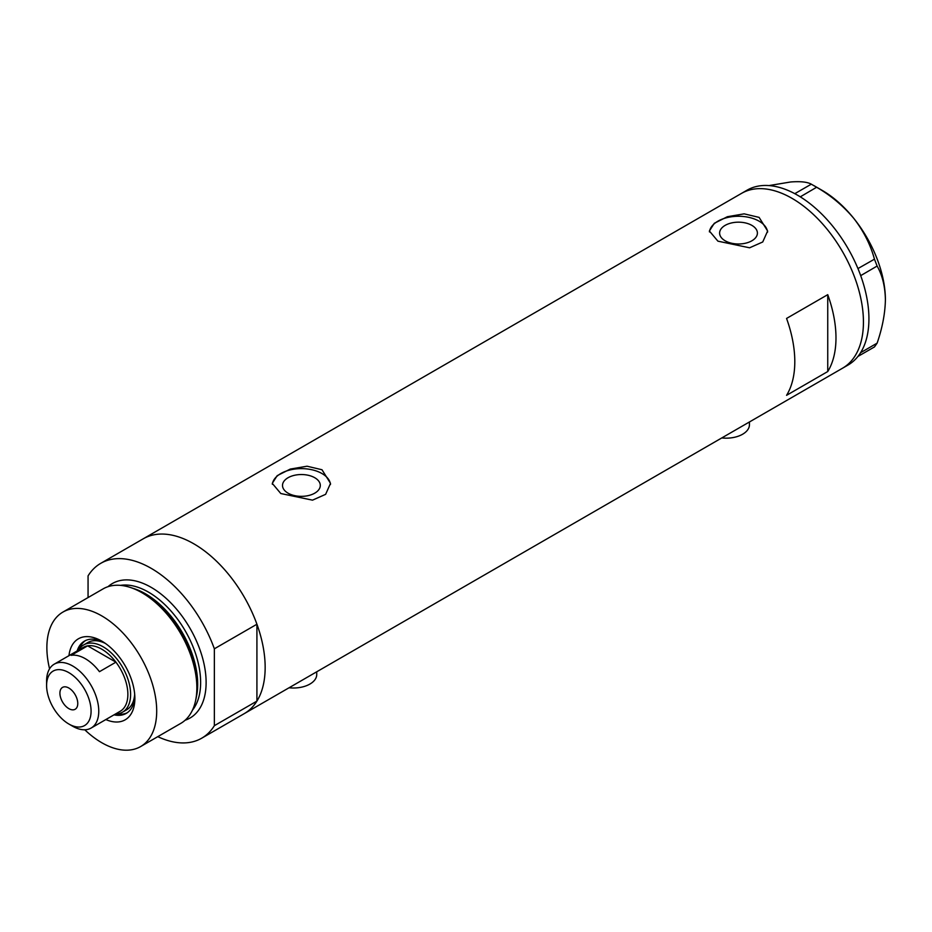 <?xml version="1.0" encoding="UTF-8"?>
<svg xmlns="http://www.w3.org/2000/svg" width="932" height="932" viewBox="0 0 932 932"><rect width="100%" height="100%" fill="white"/><g stroke="black" fill="none" stroke-linecap="round" stroke-linejoin="round"><path stroke-width="1.4" d="M749.444 421.963L749.444 424.724A23.3 13.456 180 0 1 721.776 437.935M316.729 671.786L316.729 674.558A23.3 13.456 180 0 1 289.06 687.769M314.76 477.732A18.896 10.904 -0 0 0 294.174 475.367A18.896 10.904 -0 0 0 282.512 485.444A18.896 10.904 -0 0 0 288.035 493.156A18.896 10.904 -0 0 0 308.632 495.521A18.896 10.904 -0 0 0 320.293 485.444A18.896 10.904 -0 0 0 314.76 477.732M751.868 225.369A18.896 10.904 -0 0 0 731.282 223.004A18.896 10.904 -0 0 0 719.621 233.082A18.896 10.904 -0 0 0 725.154 240.794A18.896 10.904 -0 0 0 745.74 243.159A18.896 10.904 -0 0 0 757.401 233.082A18.896 10.904 -0 0 0 751.868 225.369M759.102 217.389L744.155 213.847L727.391 216.713L714.285 223.307L709.38 231.008L717.92 241.167L749.608 247.796L762.737 241.97L767.63 231.008L759.102 217.389M767.584 232.138A29.125 16.811 -0 0 0 759.102 221.187A29.125 16.811 -0 0 0 728.3 217.331A29.125 16.811 -0 0 0 709.45 231.917M321.994 469.751L307.036 466.21L290.283 469.076L277.177 475.67L272.272 483.37L280.8 493.529L312.5 500.158L325.629 494.333L330.522 483.37L321.994 469.751M330.476 484.5A29.125 16.811 -0 0 0 321.994 473.549A29.125 16.811 -0 0 0 291.18 469.693A29.125 16.811 -0 0 0 272.342 484.279M786.561 395.319L827.744 371.542A100.959 58.285 -120 0 0 827.744 294.663L786.561 318.441A100.959 58.285 60 0 1 786.561 395.319M88.062 597.563L88.062 575.883A100.959 58.285 -120 0 1 100.726 563.347A100.959 58.285 -120 0 1 151.205 568.345A100.959 58.285 -120 0 1 214.36 648.8L256.917 624.23A100.959 58.285 -120 0 0 193.763 543.775A100.959 58.285 -120 0 0 143.295 538.778A100.959 58.285 60 0 1 193.763 543.775A100.959 58.285 60 0 1 259.725 632.735A100.959 58.285 60 0 1 244.242 713.632A100.959 58.285 -120 0 0 256.917 701.109L214.36 725.678A100.959 58.285 -120 0 1 201.685 738.214L842.528 368.222A100.959 58.285 -120 0 0 863.44 322.006A100.959 58.285 -120 0 0 819.368 220.406A100.959 58.285 -120 0 0 741.569 193.367A100.959 58.285 60 0 1 792.049 198.365A100.959 58.285 60 0 1 857.999 287.324A100.959 58.285 60 0 1 842.528 368.222L848.015 365.053A100.959 58.285 -120 0 0 857.941 356.432A100.959 58.285 -120 0 0 858.931 355.139L859.793 353.915A100.959 58.285 -120 0 0 860.69 352.517A100.959 58.285 -120 0 0 868.927 318.837A100.959 58.285 -120 0 0 860.69 275.639A100.959 58.285 -120 0 0 859.793 273.204L858.931 270.991A100.959 58.285 -120 0 0 857.941 268.567L874.461 259.178L877.117 266.051C882.359 275.231 885.12 286.485 885.4 299.813C885.109 313.513 882.348 327.959 877.117 343.151L874.461 346.937L857.941 356.432M827.744 371.542L827.744 294.663M858.023 356.42L858.931 355.139M877.117 266.051L860.69 275.639M860.69 275.534L859.793 273.204M816.63 187.25L800.285 196.838A100.959 58.285 -120 0 0 798.398 195.697L796.674 194.695A100.959 58.285 -120 0 0 794.798 193.67L811.306 184.175L816.63 187.25C830.89 195.499 843.285 205.89 853.828 218.438C863.638 231.136 870.511 244.72 874.461 259.178M800.204 196.734L798.398 195.697M859.793 353.915L860.69 352.634L877.117 343.151M858.931 270.991L858.023 268.672M796.674 194.695L794.88 193.658M768.982 185.585L790.674 181.973C800.483 181.227 807.368 181.961 811.306 184.175M814.02 185.678L822.245 190.431A89.309 51.563 60 0 1 853.828 218.438A89.309 51.563 60 0 1 885.4 299.813M857.941 268.567A100.959 58.285 -120 0 0 800.285 196.838M794.798 193.67A100.959 58.285 -120 0 0 747.056 190.186L100.726 563.347M68.956 655.674A46.786 27.016 60 0 1 101.786 641.111L101.786 641.111A46.786 27.016 60 0 1 134.872 698.418A46.786 27.016 60 0 1 105.84 719.562M103.627 642.23A41.742 24.104 -120 0 0 84.486 641.099A41.742 24.104 -120 0 0 77.146 650.944M105.421 643.441A38.829 22.415 -120 0 0 87.864 642.509L83.752 644.886A38.829 22.415 60 0 1 103.161 646.808A38.829 22.415 60 0 1 128.523 681.036A38.829 22.415 60 0 1 122.57 712.141A38.829 22.415 60 0 1 115.545 713.959M85.464 640.587A41.742 24.104 -120 0 0 79.36 648.975M130.387 587.463L132.996 588.325A75.212 43.42 60 0 1 144.204 593.416A75.212 43.42 60 0 1 196.198 697.777L195.627 700.468A77.659 44.841 -120 0 0 141.944 592.717A77.659 44.841 -120 0 0 130.387 587.463A77.659 44.841 -120 0 0 103.114 588.873L62.957 612.056A77.659 44.841 -120 0 0 49.571 668.803M84.777 729.779A77.659 44.841 -120 0 0 101.786 742.722A77.659 44.841 -120 0 0 140.615 746.567L180.773 723.383A77.659 44.841 -120 0 0 195.627 700.468M140.615 746.567A77.659 44.841 -120 0 0 152.522 684.333A77.659 44.841 -120 0 0 101.786 615.901A77.659 44.841 -120 0 0 62.957 612.056M157.788 736.653A100.959 58.285 -120 0 0 201.685 738.214M214.36 648.8L214.36 725.678M256.917 624.23L256.917 701.109M114.03 714.832A41.742 24.104 -120 0 0 126.228 713.399A41.742 24.104 -120 0 0 134.825 696.262M116.838 713.9A41.742 24.104 -120 0 0 127.171 712.805M122.57 712.141L126.694 709.765A38.829 22.415 -120 0 0 134.674 694.095M72.684 726.238L68.84 724.013A31.455 18.162 -120 0 0 91.08 711.174A31.455 18.162 -120 0 0 68.84 672.648A31.455 18.162 -120 0 0 46.6 685.498A31.455 18.162 -120 0 0 68.84 724.013L72.684 726.238A36.884 21.296 60 0 0 91.126 728.055L120.228 711.256A36.884 21.296 -120 0 0 115.929 662.163A36.884 21.296 -120 0 0 101.786 649.196A36.884 21.296 -120 0 0 87.643 645.841A36.884 21.296 -120 0 0 83.344 647.367L54.242 664.167A36.884 21.296 60 0 1 72.684 665.996A36.884 21.296 60 0 1 96.777 698.499A36.884 21.296 60 0 1 91.126 728.055M68.84 688.026A12.617 7.281 -120 0 0 62.526 687.408A12.617 7.281 -120 0 0 60.592 697.52A12.617 7.281 -120 0 0 68.84 708.635A12.617 7.281 -120 0 0 75.154 709.264A12.617 7.281 -120 0 0 77.088 699.151A12.617 7.281 -120 0 0 68.84 688.026M99.456 671.681L115.929 662.163L87.643 645.841L71.17 655.347A36.884 21.296 -120 0 1 85.313 658.703A36.884 21.296 -120 0 1 99.456 671.681M78.649 650.07A38.829 22.415 60 0 1 83.752 644.886M46.6 685.498L46.6 681.059A36.884 21.296 60 0 1 54.242 664.167M133.777 588.581A73.779 42.592 60 0 1 145.532 593.824A73.779 42.592 60 0 1 196.349 696.973M108.03 586.671A77.659 44.841 60 0 1 151.205 587.37A77.659 44.841 60 0 1 203.106 660.019A77.659 44.841 60 0 1 185.13 720.226M192.493 710.102A73.779 42.592 -120 0 0 194.194 649.767A73.779 42.592 -120 0 0 148.468 592.123A73.779 42.592 -120 0 0 120.473 585.366"/></g></svg>
